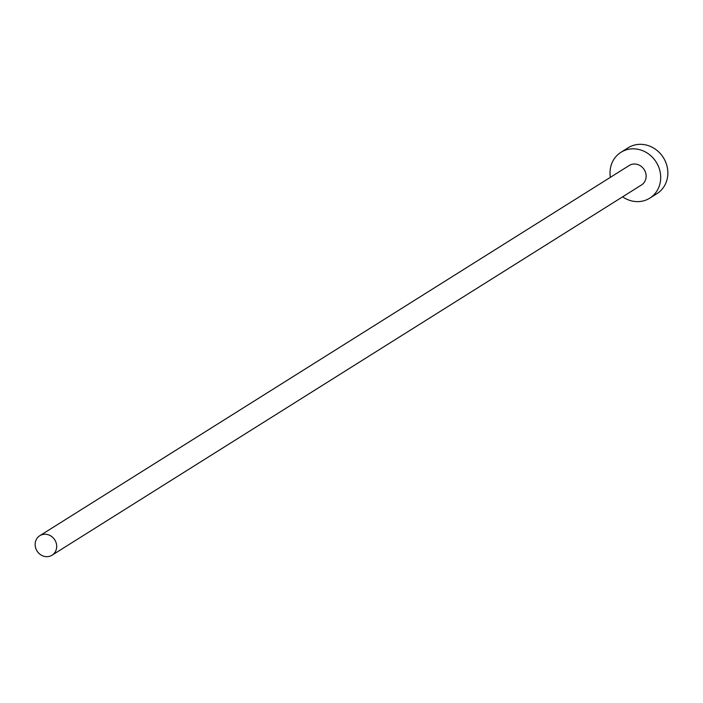 <?xml version="1.0" encoding="UTF-8"?>
<svg xmlns="http://www.w3.org/2000/svg" width="703" height="703" viewBox="0 0 703 703"><rect width="100%" height="100%" fill="white"/><g stroke="black" fill="none" stroke-linecap="round" stroke-linejoin="round"><path stroke-width="1.05" d="M56.679 546.776A11.512 10.466 -122.1 0 0 51.073 536.099A11.512 10.466 -122.1 0 0 39.79 535.712A11.512 10.466 -122.1 0 0 35.15 544.131A11.512 10.466 -122.1 0 0 40.756 554.808A11.512 10.466 -122.1 0 0 52.04 555.203A11.512 10.466 -122.1 0 0 56.679 546.776M52.04 555.203L641.488 184.968A11.512 10.466 -122.1 0 0 646.127 176.55A11.512 10.466 -122.1 0 0 640.521 165.873A11.512 10.466 -122.1 0 0 629.247 165.477L39.79 535.712M622.612 196.822A27.083 24.623 -122.1 0 0 649.765 198.158A27.083 24.623 -122.1 0 0 660.688 178.342A27.083 24.623 -122.1 0 0 647.498 153.21A27.083 24.623 -122.1 0 0 620.96 152.296A27.083 24.623 -122.1 0 0 610.037 172.112A27.083 24.623 -122.1 0 0 610.371 177.332M649.765 198.158L656.927 193.659A27.083 24.623 -122.1 0 0 667.85 173.843A27.083 24.623 -122.1 0 0 654.66 148.711A27.083 24.623 -122.1 0 0 628.122 147.797L620.96 152.296"/></g></svg>
